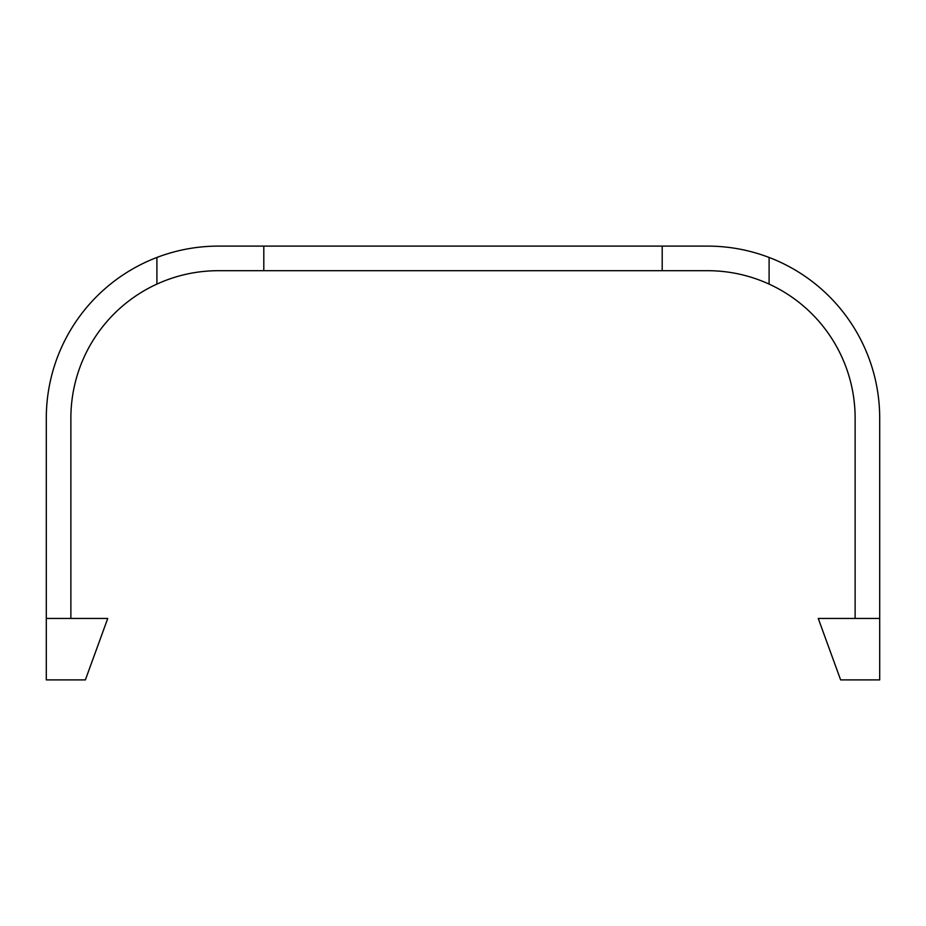 <?xml version="1.0" encoding="UTF-8"?>
<svg xmlns="http://www.w3.org/2000/svg" width="926" height="926" viewBox="0 0 926 926"><rect width="100%" height="100%" fill="white"/><g stroke="black" fill="none" stroke-linecap="round" stroke-linejoin="round"><path stroke-width="1.39" d="M855.126 618.452L855.126 418.147A147.465 147.465 0 0 0 769.101 284.097C749.585 275.219 729.109 270.751 707.661 270.681L662.194 270.681L662.194 246.108L218.339 246.108C197.169 246.142 176.681 249.927 156.899 257.451A172.039 172.039 0 0 0 46.3 418.147L46.3 679.892L85.377 679.892L107.74 618.452L46.3 618.452M70.874 618.452L70.874 418.147A147.465 147.465 0 0 1 156.899 284.097C176.415 275.219 196.891 270.751 218.339 270.681L662.194 270.681M879.7 618.452L879.7 679.892L840.623 679.892L818.26 618.452L879.7 618.452L879.7 418.147A172.039 172.039 0 0 0 769.101 257.451C749.319 249.927 728.831 246.142 707.661 246.108L662.194 246.108M769.101 284.097L769.101 257.451M263.806 270.681L263.806 246.108M156.899 284.097L156.899 257.451"/></g></svg>
